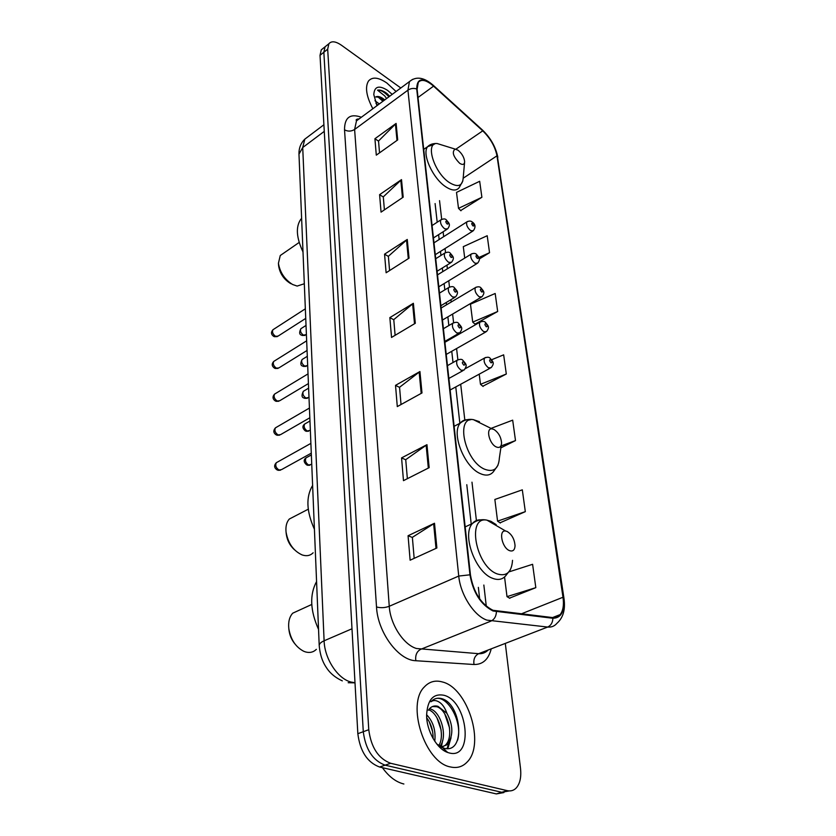<?xml version="1.0" encoding="UTF-8"?>
<svg xmlns="http://www.w3.org/2000/svg" width="836" height="836" viewBox="0 0 836 836"><rect width="100%" height="100%" fill="white"/><g stroke="black" fill="none" stroke-linecap="round" stroke-linejoin="round"><path stroke-width="1.25" d="M323.166 48.331L321.285 49.836L320.031 55.301L357.839 733.694C360.076 751.334 367.328 762.442 379.596 767.03L496.354 793.918L503.899 792.57M400.82 87.989L341.433 45.217C335.664 41.267 331.484 40.765 328.893 43.733L327.681 49.188L368.76 729.713C371.09 747.436 378.384 758.628 390.642 763.278L507.201 790.637L501.757 792.288L509.312 790.919L501.757 792.288L385.103 765.159L501.757 792.288L496.354 793.918M368.76 729.713L363.284 731.709C365.562 749.39 372.835 760.541 385.103 765.159C372.835 760.541 365.562 749.39 363.284 731.709L323.845 52.25L363.284 731.709L357.839 733.694M326.96 45.28L325.079 46.795L323.845 52.25L325.079 46.795L326.96 45.28M450.458 766.957C457.083 768.441 462.653 766.79 467.167 762.014C485.455 744.134 467.7 688.018 442.557 682.009C435.42 679.95 429.37 681.57 424.406 686.889C406.171 704.09 424.74 762.61 450.458 766.957C457.083 768.441 462.653 766.79 467.167 762.014C485.455 744.134 467.7 688.018 442.557 682.009C435.42 679.95 429.37 681.57 424.406 686.889C406.171 704.09 424.74 762.61 450.458 766.957M396.065 91.511L386.869 83.015C378.509 77.288 372.396 76.609 368.519 80.987C364.862 86.986 366.304 96.234 372.835 108.732C366.304 96.234 364.862 86.986 368.519 80.987C372.396 76.609 378.509 77.288 386.869 83.015L396.065 91.511M492.979 610.29C481.055 604.188 473.552 592.431 470.459 575.011L417.112 89.253L418.282 82.346C421.459 78.835 426.559 80.099 433.57 86.15L482.759 130.844C490.387 138.327 495.131 146.655 496.981 155.82L562.994 597.249C564.07 604.94 563.119 610.719 560.162 614.596C558.239 616.905 555.762 617.898 552.721 617.585L492.979 610.29M493.062 610.991L552.889 618.264C561.384 618.117 564.896 611.168 563.412 597.416L497.336 156.081C495.435 146.687 490.575 138.149 482.769 130.479L433.591 85.784C422.535 77.069 416.903 78.124 416.715 88.961L469.968 574.813C473.134 592.682 480.836 604.741 493.062 610.991M379.534 152.842L378.53 140.991L396.107 123.425L374.925 138.724L376.294 155.151L397.696 139.915L396.107 123.425M378.541 141.148L374.925 138.724M384.403 209.857L383.296 196.868L401.51 179.625L379.596 194.663L381.049 212.125L403.192 197.171L401.51 179.625M383.306 197.014L379.596 194.663M389.586 270.561L388.374 256.286L407.257 239.451L384.56 254.165L386.117 272.766L409.044 258.167L407.257 239.451M388.385 256.443L384.56 254.165M414.165 558.354L412.367 537.339L434.501 523.252L408.072 535.73L410.121 560.204L436.883 547.977L434.501 523.252M412.378 537.464L408.072 535.73M407.362 478.694L405.732 459.664L426.956 444.679L401.573 457.888L403.474 480.658L429.161 467.658L426.956 444.679M405.753 459.79L401.573 457.888M401.029 404.53L399.556 387.267L419.933 371.539L395.522 385.354L397.288 406.589L421.992 392.951L419.933 371.539M399.566 387.402L395.522 385.354M395.115 335.309L393.777 319.624L413.381 303.29L389.858 317.596L391.52 337.451L415.304 323.281L413.381 303.29M393.787 319.77L389.858 317.596M507.201 790.637C510.754 791.42 513.774 790.522 516.251 787.961C520.023 783.604 521.434 777.072 520.504 768.357L505.299 643.396M479.247 258.982L489.541 252.702L487.2 235.731L463.29 246.662L464.722 258.105M460.699 210.536L481.891 197.286L479.676 181.287L456.508 192.395L458.504 208.352L460.96 210.787M500.858 447.866L515.498 440.582L512.677 420.163L491.568 428.178M500.022 522.824L525.321 511.642L522.312 489.833L494.86 499.468L497.566 521.141L500.315 523.022M509.511 598.148L535.824 587.656L532.595 564.3L509.208 571.814M475.005 324.128L497.671 311.494L495.184 293.488L470.469 304.168L472.716 322.1L475.276 324.368M482.821 386.232L506.302 374.005L503.659 354.84L491.672 359.72M479.216 374.162L480.481 384.309L483.103 386.462M506.302 374.005L480.481 384.309M515.498 440.582L501.14 445.922M525.321 511.642L497.566 521.141M504.547 576.965L507.003 596.632L509.803 598.325M535.824 587.656L507.003 596.632M497.671 311.494L472.716 322.1M489.541 252.702L478.871 257.498M481.891 197.286L458.504 208.352M382.407 767.678C388.907 776.686 396.065 782.12 403.882 784.001M426.611 714.749C433.194 721.572 435.922 730.413 434.783 741.271M426.726 717.863C431.073 723.568 433.194 730.465 433.09 738.554M429.485 708.729L430.54 709.022C441.136 711.875 448.347 737.812 439.391 746.924M428.638 709.837C438.482 712.753 445.651 735.858 438.513 746.015M436.862 744.103L443.759 748.147C465.579 754.699 461.984 705.992 442.965 699.032L441.962 698.697C437.636 697.506 433.978 698.509 430.979 701.707L430.916 701.78C433.497 699.899 436.496 700.171 439.924 702.585C442.85 704.748 445.18 708.322 446.926 713.317L437.959 706.315C434.657 705.427 431.857 706.201 429.568 708.635L428.377 710.245M446.926 713.317C453.352 725.429 453.467 735.879 447.26 744.677L440.029 747.541M432.473 706.535L436.81 706.733C447.688 709.712 454.868 736.85 445.139 745.398L440.53 748.001M449.151 752.922C474.179 760.102 467.92 700.777 443.791 695.238C433.1 693.295 427.374 700.025 426.611 715.417C426.579 730.821 436.925 749.004 447.72 752.484L449.151 752.922M434.919 698.896C446.518 693.964 463.05 721.06 457.637 740.121M444.794 714.028L449.622 728.156M449.475 741.699L446.978 748.638M445.672 750.603L445.107 751.303M436.988 717.873L441.136 730.047M441.147 744.385L440.311 747.551M429.317 721.896L432.661 731.74M451.064 737.665L447.835 748.607M446.11 751.01L445.598 751.564M442.725 740.226L441.241 747.509M441.126 747.833L440.927 748.356M299.706 609.987L292.725 613.185C289.465 616.79 288.148 621.9 288.796 628.494L288.995 630.156C289.674 635.37 291.659 639.968 294.951 643.95M288.796 628.494C290.604 639.383 295.568 646.98 303.708 651.265L305.485 651.923C309.801 653.104 313.427 652.247 316.363 649.342M507.065 531.435L505.655 531.038C498.298 529.585 501.861 547.873 509.542 550.642C512.896 551.729 514.736 550.119 515.049 545.824C514.537 539.189 511.872 534.392 507.065 531.435M316.572 581.542C309.487 594.626 310.146 610.583 318.547 629.424M294.909 516.125L289.298 519.041C286.612 522.092 285.525 526.398 286.037 531.936L286.257 533.932C287.114 540.265 289.852 545.542 294.46 549.764M286.037 531.936C287.992 543.181 293.331 550.84 302.078 554.905L302.371 555.01C306.739 556.379 310.323 555.637 313.134 552.784M493.951 429.464L492.017 428.878C485.517 427.886 489.164 443.843 496.197 446.926C499.489 448.242 501.276 446.936 501.569 442.996C501.046 437.04 498.507 432.525 493.951 429.464M312.622 485.402C305.788 496.803 306.394 511.413 314.42 529.251M278.618 265.629L278.639 265.963C279.893 273.435 283.749 279.224 290.228 283.32L291.168 283.791M282.944 253.663L280.259 255.523L278.419 263.277C279.955 272.411 284.668 279.475 292.569 284.48L297.146 286.079L303.572 283.989M458.034 150.229L455.108 149.09C451.68 151.922 453.216 156.666 459.727 163.344C462.778 165.204 464.408 164.65 464.638 161.672C464.147 157.293 461.953 153.479 458.034 150.229M301.629 218.374L300.793 219.304C295.599 226.796 296.331 237.675 303.008 251.949M374.956 100.717L379.283 103.957M375.96 103.445L377.778 105.064M384.769 99.892L383.222 98.69C380.108 96.558 377.59 95.973 375.688 96.924L379.366 97.289L383.797 100.602M386.974 93.527L389.701 96.234L386.201 92.953C382.815 90.602 379.931 89.661 377.527 90.152L384.685 95.879L386.608 98.523M392.209 94.374L387.549 90.351C378.917 84.948 374.34 86.38 373.807 94.635L376.963 105.681M377.527 90.152C380.777 89.88 384.581 92.096 388.939 96.788M377.767 96.736L382.909 101.26M382.031 99.014L383.661 100.707M376.305 103.727L377.673 105.148M307.982 136.759L304.816 139.142L302.716 147.533L324.107 640.794C324.567 658.674 337.629 678.686 350.963 682.04L354.997 682.74M351.987 628.777L324.107 640.794C320.94 642.194 319.31 643.751 319.206 645.444L319.216 645.737M379.596 767.03L390.642 763.278M320.031 55.301L327.681 49.188M342.321 680.87C331.589 675.979 327.419 669.187 326.082 667.097C324.713 664.996 320.303 658.413 319.206 645.444L298.974 154.127L302.716 147.533L324.274 131.367M323.898 124.752L304.816 139.142C300.772 143.134 298.828 148.129 298.974 154.127L298.995 154.576M348.184 682.719L355.007 682.855M357.568 119.015L357.003 119.987M491.223 648.83C488.537 659.416 482.8 664.641 473.991 664.505L415.816 660.722C398.427 660.461 377.632 632.215 376.513 606.967L344.526 129.82C347.901 131.628 351.256 131.513 354.61 129.465L389.252 606.288C390.245 624.262 403.495 644.755 416.485 648.506L478.641 653.689C482.393 653.919 485.538 652.707 488.088 650.042M344.526 129.82C344.526 117.479 350.138 113.278 361.361 117.239M359.595 118.545L356.481 120.865L354.61 129.465L407.937 90.163L409.452 81.583L412.629 79.326M563.412 597.416L563.976 598.451C565.554 609.475 563.213 617.762 556.933 623.311C554.529 626.154 551.447 627.408 547.674 627.052L486.907 620.124C474.085 615.933 460.364 594.521 458.745 576.056L469.968 574.813M496.406 611.816C496.176 616.362 494.369 619.455 491.004 621.085L420.644 649.342C416.767 651.463 415.158 655.257 415.816 660.722M356.376 119.747L357.421 120.154M497.336 156.081L563.955 598.262M482.769 130.479L482.132 129.726M473.991 664.505C473.28 659.301 474.827 655.696 478.641 653.689L547.674 627.052C550.966 625.516 552.711 622.58 552.889 618.264M433.591 85.784L432.996 85.063M416.715 88.961C413.58 87.968 410.664 88.365 407.937 90.163L458.745 576.056L389.252 606.288C384.936 607.866 380.693 608.096 376.513 606.967M496.981 155.82L463.196 178.214M482.759 130.844L455.892 149.184M433.57 86.15L418.01 97.478M562.994 597.249L521.11 613.948M486.28 606.225L483.845 585.043M476.405 520.525L471.985 482.173M464.816 420.017L460.699 384.257M457.867 359.689L456.581 348.549M455.181 336.396L455.077 335.508M453.603 322.686L452.61 314.075M451.221 302.015L450.949 299.696M449.486 287.02L448.765 280.75M447.385 268.784L446.967 265.137M435.723 258.732L444.627 253.151C447.396 251.876 449.266 251.866 450.228 253.13C452.798 256.412 455.108 257.54 451.492 262.337L448.608 262.337C445.045 259.275 443.717 256.213 444.627 253.151L445.546 252.597L445.055 248.543M443.686 236.661L443.122 231.771M441.69 219.345L439.537 200.64M412.618 303.834L414.52 323.741M419.149 372.062L421.187 393.39M426.141 445.18L428.325 468.076M433.644 523.723L436.005 548.374M406.515 240.016L408.302 258.648M400.799 180.189L402.471 197.662M395.428 124L396.995 140.417M496.176 524.611L490.878 521.288L486.97 520.159C466.467 515.728 475.726 566.557 497.295 573.945C506.595 576.704 511.674 572.169 512.531 560.329M480.815 519.856C477.377 519.678 474.566 520.922 472.361 523.576C461.639 534.695 475.632 572.744 492.78 578.376C498.162 580.372 502.457 579.515 505.665 575.805L510.294 569.87M479.446 421.678L473.354 419.641C455.16 416.558 464.785 460.939 484.525 469.184C493.637 472.612 498.59 468.902 499.364 458.044L501.266 445.076M469.947 419.996C465.892 419.139 462.663 420.163 460.281 423.079C450.938 432.996 464.252 467.01 480.251 473.573C485.862 476.071 490.241 475.475 493.355 471.797L497.942 465.307M443.258 145.422L437.113 143.52C424.657 142.517 434.26 173.136 449.632 182.729C458.076 187.692 462.601 186.052 463.207 177.796L464.555 162.623M434.051 144.429L427.687 146.624C421.511 153.563 432.87 178.726 445.964 186.919C451.983 190.754 456.362 191.026 459.089 187.745L462.851 180.931M277.364 462.13L276.308 462.716C275.075 465.495 275.974 467.93 279.025 470.02L281.523 469.623L311.295 453.164M447.459 365.635L457.052 360.264C459.988 359.062 461.89 359.031 462.736 360.17C465.851 364.099 467.941 364.82 464.053 370.066L461.159 370.285C457.313 367.14 455.933 363.796 457.052 360.264L458.285 359.605M463.844 365.154C465.422 364.956 465.286 363.817 463.447 361.737C461.859 361.936 461.995 363.075 463.844 365.154M276.382 427.3L275.42 427.854C274.25 430.509 275.159 432.881 278.127 434.95L280.624 434.605L309.832 417.781M443.404 328.715L452.757 323.26C455.63 322.017 457.511 321.996 458.421 323.198C461.315 326.876 463.52 327.743 459.716 332.843L456.822 332.989C453.07 329.875 451.722 326.625 452.757 323.26L453.875 322.633M459.455 327.942C461.012 327.816 460.887 326.719 459.068 324.65C457.511 324.786 457.637 325.883 459.455 327.942M275.431 393.578L274.553 394.111C273.456 396.661 274.354 398.96 277.249 401.019L279.746 400.716L308.421 383.567M439.496 293.102L448.618 287.584C451.45 286.33 453.331 286.309 454.251 287.532C457.01 291.032 459.215 292.025 455.536 296.958L452.642 297.031C448.984 293.938 447.647 290.792 448.618 287.584L449.632 286.988M455.233 292.077C456.769 292.004 456.644 290.949 454.857 288.901C453.311 288.963 453.436 290.019 455.233 292.077M274.511 360.933L273.717 361.434C272.682 363.869 273.581 366.116 276.402 368.164L278.89 367.903L307.063 350.451M451.147 257.467C452.663 257.467 452.548 256.443 450.792 254.405C449.266 254.405 449.392 255.429 451.147 257.467M273.633 329.3L272.912 329.771C271.94 332.111 272.829 334.295 275.577 336.323L278.064 336.114L305.746 318.391M432.076 225.542L440.781 219.91C443.456 218.614 445.306 218.614 446.34 219.91C448.775 223.066 451.116 224.205 447.594 228.918L444.71 228.855C441.241 225.824 439.924 222.836 440.781 219.91L441.617 219.387M447.208 224.058C448.713 224.111 448.587 223.128 446.863 221.101C445.358 221.049 445.473 222.031 447.208 224.058M306.948 457.365L305.966 457.909C304.795 460.584 305.673 462.956 308.62 465.025L311.744 464.252M465.318 368.666L484.472 358.08C487.064 356.982 488.882 356.972 489.948 358.048C492.989 361.873 494.922 362.761 491.16 367.652L488.464 367.819C484.765 364.726 483.427 361.476 484.472 358.08L485.601 357.474M490.638 359.543C489.154 359.731 489.3 360.828 491.077 362.845C492.55 362.657 492.404 361.549 490.638 359.543M305.516 423.559L304.628 424.071C303.52 426.642 304.398 428.952 307.261 431L310.344 430.279M444.898 342.3L479.822 322.236C482.32 321.128 484.138 321.118 485.277 322.226C488.151 325.883 490.147 326.803 486.468 331.599L483.783 331.704C480.167 328.642 478.85 325.486 479.822 322.236L480.846 321.672M485.915 323.626C484.452 323.751 484.587 324.807 486.333 326.813C487.796 326.688 487.66 325.632 485.915 323.626M304.147 390.809L303.332 391.3C302.287 393.756 303.165 396.003 305.955 398.04L308.996 397.372M441.136 308.024L475.339 287.647C477.743 286.518 479.55 286.518 480.763 287.647C483.448 291.095 485.549 292.14 481.944 296.811L479.258 296.843C475.736 293.812 474.43 290.74 475.339 287.647L476.28 287.103M481.358 288.963C479.916 289.016 480.052 290.05 481.766 292.036C483.208 291.973 483.072 290.949 481.358 288.963M302.82 359.072L302.078 359.532C301.085 361.894 301.963 364.088 304.691 366.105L307.679 365.489M437.489 274.887L471.013 254.228C473.333 253.089 475.13 253.089 476.405 254.249C478.955 257.551 481.087 258.617 477.575 263.215L474.879 263.183C471.452 260.174 470.156 257.185 471.013 254.228L471.859 253.716M476.959 255.482C475.527 255.482 475.663 256.474 477.356 258.449C478.777 258.449 478.652 257.457 476.959 255.482M301.545 328.287L300.855 328.726C299.925 330.993 300.793 333.136 303.458 335.142L306.404 334.567M433.978 242.837L466.833 221.927C469.069 220.777 470.856 220.788 472.194 221.968C475.496 224.205 475.872 227.12 473.343 230.746L470.658 230.652C467.303 227.674 466.028 224.759 466.833 221.927L467.606 221.446M472.706 223.118C471.295 223.066 471.42 224.027 473.082 226.002C474.493 226.044 474.367 225.093 472.706 223.118M321.285 49.836L328.893 43.733M359.156 118.879C356.763 119.109 355.802 119.6 356.251 120.363L356.481 120.865L409.452 81.583C416.171 75.992 424.155 77.267 433.382 85.418L482.539 130.102C490.659 137.961 495.758 147.031 497.848 157.304M560.162 614.596L552.554 617.564M479.655 598.879L478.359 587.363M471.232 524.099L466.791 484.702M459.863 423.288L455.766 386.943M453.018 362.521L451.753 351.287M450.385 339.155L450.28 338.266M448.848 325.538L447.866 316.854M446.508 304.816L446.246 302.496M444.825 289.873L444.115 283.582M442.766 271.637L442.359 267.99M440.948 255.461L440.488 251.406M439.151 239.545L438.607 234.665M437.197 222.219L435.096 203.566M445.139 745.398L447.26 744.677M442.578 747.75L447.72 752.484M292.725 613.185L311.755 604.47M505.655 531.038L486.97 520.159C481.578 518.989 476.719 520.128 472.361 523.576L465.171 526.899M289.298 519.041L308.254 509.208M492.017 428.878L473.354 419.641C468.484 418.784 464.126 419.933 460.281 423.079L454.126 426.297M278.639 265.963L278.419 263.277M280.259 255.523L299.183 242.44M455.108 149.09L437.113 143.52C433.027 143.353 429.882 144.388 427.687 146.624L423.716 149.383M300.793 219.304L301.639 218.708M280.373 470.229L278.022 470.302M448.869 378.447L462.872 370.714M277.165 469.968C274.135 467.899 273.842 465.474 276.308 462.716L310.887 443.383M279.569 435.18L277.04 435.253M444.804 341.412L458.64 333.459M276.267 434.939C273.351 432.996 273.069 430.644 275.42 427.854L309.435 408.052M278.785 401.259L276.099 401.332M440.875 305.704L454.554 297.532M275.389 401.029C272.567 399.033 272.285 396.724 274.553 394.111L308.024 373.88M278.022 368.415L275.19 368.488M437.092 271.24L450.604 262.88M274.542 368.195C271.784 366.189 271.501 363.942 273.717 361.434L306.666 340.816M277.27 336.605L274.312 336.678M433.435 237.967L446.79 229.43M273.727 336.396C271.063 334.505 270.791 332.289 272.912 329.771L305.349 308.797M311.368 454.93L305.966 457.909C303.384 459.894 303.635 462.256 306.739 464.973M450.134 390.004L490.074 368.248M309.895 465.234L307.575 465.297M309.968 421.01L304.628 424.071C302.13 426.078 302.392 428.377 305.391 430.979M446.225 354.422L485.476 332.164M308.63 431.23L306.143 431.292M308.62 388.155L303.332 391.3C301.399 395.25 301.66 397.497 304.085 398.051M442.453 320.042L481.045 297.344M307.408 398.281L304.774 398.354M307.303 356.314L302.078 359.532C300.228 363.367 300.479 365.562 302.82 366.137M438.806 286.821L476.75 263.716M306.216 366.367L303.447 366.429M306.028 325.434L300.855 328.726C299.069 332.425 299.319 334.578 301.597 335.194M435.274 254.687L472.601 231.217M305.046 335.414L302.162 335.476"/></g></svg>
